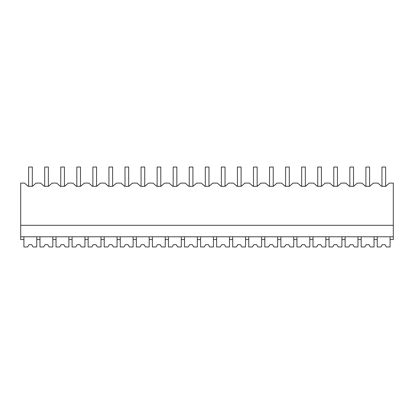 <?xml version="1.0" encoding="UTF-8"?>
<svg xmlns="http://www.w3.org/2000/svg" width="414" height="414" viewBox="0 0 414 414"><rect width="100%" height="100%" fill="white"/><g stroke="black" fill="none" stroke-linecap="round" stroke-linejoin="round"><path stroke-width="0.62" d="M20.7 236.782L20.7 183.097L24.566 183.097L28.235 186.305L32.442 186.305L36.116 183.097L40.624 183.097L44.298 186.305L48.505 186.305L52.174 183.097L56.687 183.097L60.356 186.305L64.563 186.305L68.238 183.097L72.745 183.097L76.419 186.305L80.626 186.305L84.296 183.097L88.808 183.097L92.477 186.305L96.685 186.305L100.359 183.097L104.866 183.097L108.54 186.305L112.748 186.305L116.417 183.097L120.929 183.097L124.598 186.305L128.806 186.305L132.475 183.097L136.987 183.097L140.656 186.305L144.869 186.305L148.538 183.097L153.051 183.097L156.72 186.305L160.927 186.305L164.596 183.097L169.109 183.097L172.778 186.305L176.985 186.305L180.659 183.097L185.167 183.097L188.841 186.305L193.048 186.305L196.717 183.097L201.23 183.097L204.899 186.305L209.106 186.305L212.78 183.097L217.288 183.097L220.962 186.305L225.169 186.305L228.838 183.097L233.351 183.097L237.02 186.305L241.227 186.305L244.902 183.097L249.409 183.097L253.083 186.305L257.291 186.305L260.96 183.097L265.472 183.097L269.141 186.305L273.349 186.305L277.018 183.097L281.53 183.097L285.199 186.305L289.412 186.305L293.081 183.097L297.594 183.097L301.263 186.305L305.47 186.305L309.139 183.097L313.652 183.097L317.321 186.305L321.528 186.305L325.202 183.097L329.71 183.097L333.384 186.305L337.591 186.305L341.26 183.097L345.773 183.097L349.442 186.305L353.649 186.305L357.323 183.097L361.831 183.097L365.505 186.305L369.712 186.305L373.381 183.097L377.894 183.097L381.563 186.305L385.77 186.305L389.445 183.097L393.3 183.097L393.3 236.782L20.7 236.782L20.7 239.535L23.914 239.535L23.914 236.782M20.7 225.309L393.3 225.309M23.914 239.535L23.914 246.967L27.634 246.967L28.959 244.669L31.712 244.669L33.037 246.967L36.758 246.967L36.758 239.535L39.972 239.535L39.972 246.967L43.698 246.967L45.022 244.669L47.776 244.669L49.095 246.967L52.821 246.967L52.821 239.535L56.035 239.535L56.035 246.967L59.756 246.967L61.081 244.669L63.834 244.669L65.158 246.967L68.879 246.967L68.879 239.535L72.093 239.535L72.093 246.967L75.814 246.967L77.139 244.669L79.892 244.669L81.216 246.967L84.942 246.967L84.942 239.535L88.151 239.535L88.151 246.967L91.877 246.967L93.202 244.669L95.955 244.669L97.28 246.967L101 246.967L101 239.535L104.214 239.535L104.214 246.967L107.935 246.967L109.26 244.669L112.013 244.669L113.338 246.967L117.064 246.967L117.064 239.535L120.272 239.535L120.272 246.967L123.998 246.967L125.323 244.669L128.076 244.669L129.401 246.967L133.122 246.967L133.122 239.535L136.335 239.535L136.335 246.967L140.056 246.967L141.381 244.669L144.134 244.669L145.459 246.967L149.185 246.967L149.185 239.535L152.393 239.535L152.393 246.967L156.119 246.967L157.444 244.669L160.197 244.669L161.522 246.967L165.243 246.967L165.243 239.535L168.457 239.535L168.457 246.967L172.177 246.967L173.502 244.669L176.255 244.669L177.58 246.967L181.301 246.967L181.301 239.535L184.515 239.535L184.515 246.967L188.241 246.967L189.565 244.669L192.319 244.669L193.643 246.967L197.364 246.967L197.364 239.535L200.578 239.535L200.578 246.967L204.299 246.967L205.623 244.669L208.377 244.669L209.701 246.967L213.422 246.967L213.422 239.535L216.636 239.535L216.636 246.967L220.357 246.967L221.681 244.669L224.435 244.669L225.759 246.967L229.485 246.967L229.485 239.535L232.699 239.535L232.699 246.967L236.42 246.967L237.745 244.669L240.498 244.669L241.823 246.967L245.543 246.967L245.543 239.535L248.757 239.535L248.757 246.967L252.478 246.967L253.803 244.669L256.556 244.669L257.881 246.967L261.607 246.967L261.607 239.535L264.815 239.535L264.815 246.967L268.541 246.967L269.866 244.669L272.619 244.669L273.944 246.967L277.665 246.967L277.665 239.535L280.878 239.535L280.878 246.967L284.599 246.967L285.924 244.669L288.677 244.669L290.002 246.967L293.728 246.967L293.728 239.535L296.936 239.535L296.936 246.967L300.662 246.967L301.987 244.669L304.74 244.669L306.065 246.967L309.786 246.967L309.786 239.535L313 239.535L313 246.967L316.72 246.967L318.045 244.669L320.798 244.669L322.123 246.967L325.849 246.967L325.849 239.535L329.058 239.535L329.058 246.967L332.784 246.967L334.108 244.669L336.861 244.669L338.186 246.967L341.907 246.967L341.907 239.535L345.121 239.535L345.121 246.967L348.842 246.967L350.166 244.669L352.919 244.669L354.244 246.967L357.965 246.967L357.965 239.535L361.179 239.535L361.179 246.967L364.905 246.967L366.224 244.669L368.977 244.669L370.302 246.967L374.028 246.967L374.028 239.535L377.242 239.535L377.242 246.967L380.963 246.967L382.288 244.669L385.041 244.669L386.365 246.967L390.086 246.967L390.086 239.535L393.3 239.535L393.3 236.782M377.242 239.535L377.242 236.782M374.028 239.535L374.028 236.782M390.086 239.535L390.086 236.782M36.758 239.535L36.758 236.782M39.972 239.535L39.972 236.782M52.821 239.535L52.821 236.782M56.035 239.535L56.035 236.782M68.879 239.535L68.879 236.782M72.093 239.535L72.093 236.782M84.942 239.535L84.942 236.782M88.151 239.535L88.151 236.782M101 239.535L101 236.782M104.214 239.535L104.214 236.782M117.064 239.535L117.064 236.782M120.272 239.535L120.272 236.782M133.122 239.535L133.122 236.782M136.335 239.535L136.335 236.782M149.185 239.535L149.185 236.782M152.393 239.535L152.393 236.782M165.243 239.535L165.243 236.782M168.457 239.535L168.457 236.782M181.301 239.535L181.301 236.782M184.515 239.535L184.515 236.782M197.364 239.535L197.364 236.782M200.578 239.535L200.578 236.782M213.422 239.535L213.422 236.782M216.636 239.535L216.636 236.782M229.485 239.535L229.485 236.782M232.699 239.535L232.699 236.782M245.543 239.535L245.543 236.782M248.757 239.535L248.757 236.782M261.607 239.535L261.607 236.782M264.815 239.535L264.815 236.782M277.665 239.535L277.665 236.782M280.878 239.535L280.878 236.782M293.728 239.535L293.728 236.782M296.936 239.535L296.936 236.782M309.786 239.535L309.786 236.782M313 239.535L313 236.782M325.849 239.535L325.849 236.782M329.058 239.535L329.058 236.782M341.907 239.535L341.907 236.782M345.121 239.535L345.121 236.782M357.965 239.535L357.965 236.782M361.179 239.535L361.179 236.782M28.638 186.305L28.638 167.033L32.308 167.033L32.308 186.305M44.696 186.305L44.696 167.033L48.371 167.033L48.371 186.305M60.76 186.305L60.76 167.033L64.429 167.033L64.429 186.305M76.818 186.305L76.818 167.033L80.492 167.033L80.492 186.305M92.881 186.305L92.881 167.033L96.55 167.033L96.55 186.305M108.939 186.305L108.939 167.033L112.613 167.033L112.613 186.305M125.002 186.305L125.002 167.033L128.671 167.033L128.671 186.305M141.06 186.305L141.06 167.033L144.729 167.033L144.729 186.305M157.123 186.305L157.123 167.033L160.792 167.033L160.792 186.305M173.181 186.305L173.181 167.033L176.85 167.033L176.85 186.305M189.239 186.305L189.239 167.033L192.914 167.033L192.914 186.305M205.303 186.305L205.303 167.033L208.972 167.033L208.972 186.305M221.361 186.305L221.361 167.033L225.035 167.033L225.035 186.305M237.424 186.305L237.424 167.033L241.093 167.033L241.093 186.305M253.482 186.305L253.482 167.033L257.156 167.033L257.156 186.305M269.545 186.305L269.545 167.033L273.214 167.033L273.214 186.305M285.603 186.305L285.603 167.033L289.277 167.033L289.277 186.305M301.666 186.305L301.666 167.033L305.335 167.033L305.335 186.305M317.724 186.305L317.724 167.033L321.393 167.033L321.393 186.305M333.787 186.305L333.787 167.033L337.457 167.033L337.457 186.305M349.846 186.305L349.846 167.033L353.515 167.033L353.515 186.305M365.904 186.305L365.904 167.033L369.578 167.033L369.578 186.305M381.967 186.305L381.967 167.033L385.636 167.033L385.636 186.305M33.037 246.967L31.712 244.669L28.959 244.669L27.634 246.967M49.095 246.967L47.776 244.669L45.022 244.669L43.698 246.967M65.158 246.967L63.834 244.669L61.081 244.669L59.756 246.967M81.216 246.967L79.892 244.669L77.139 244.669L75.814 246.967M97.28 246.967L95.955 244.669L93.202 244.669L91.877 246.967M113.338 246.967L112.013 244.669L109.26 244.669L107.935 246.967M129.401 246.967L128.076 244.669L125.323 244.669L123.998 246.967M145.459 246.967L144.134 244.669L141.381 244.669L140.056 246.967M161.522 246.967L160.197 244.669L157.444 244.669L156.119 246.967M177.58 246.967L176.255 244.669L173.502 244.669L172.177 246.967M193.643 246.967L192.319 244.669L189.565 244.669L188.241 246.967M209.701 246.967L208.377 244.669L205.623 244.669L204.299 246.967M225.759 246.967L224.435 244.669L221.681 244.669L220.357 246.967M241.823 246.967L240.498 244.669L237.745 244.669L236.42 246.967M257.881 246.967L256.556 244.669L253.803 244.669L252.478 246.967M273.944 246.967L272.619 244.669L269.866 244.669L268.541 246.967M290.002 246.967L288.677 244.669L285.924 244.669L284.599 246.967M306.065 246.967L304.74 244.669L301.987 244.669L300.662 246.967M322.123 246.967L320.798 244.669L318.045 244.669L316.72 246.967M338.186 246.967L336.861 244.669L334.108 244.669L332.784 246.967M354.244 246.967L352.919 244.669L350.166 244.669L348.842 246.967M370.302 246.967L368.977 244.669L366.224 244.669L364.905 246.967M386.365 246.967L385.041 244.669L382.288 244.669L380.963 246.967"/></g></svg>
